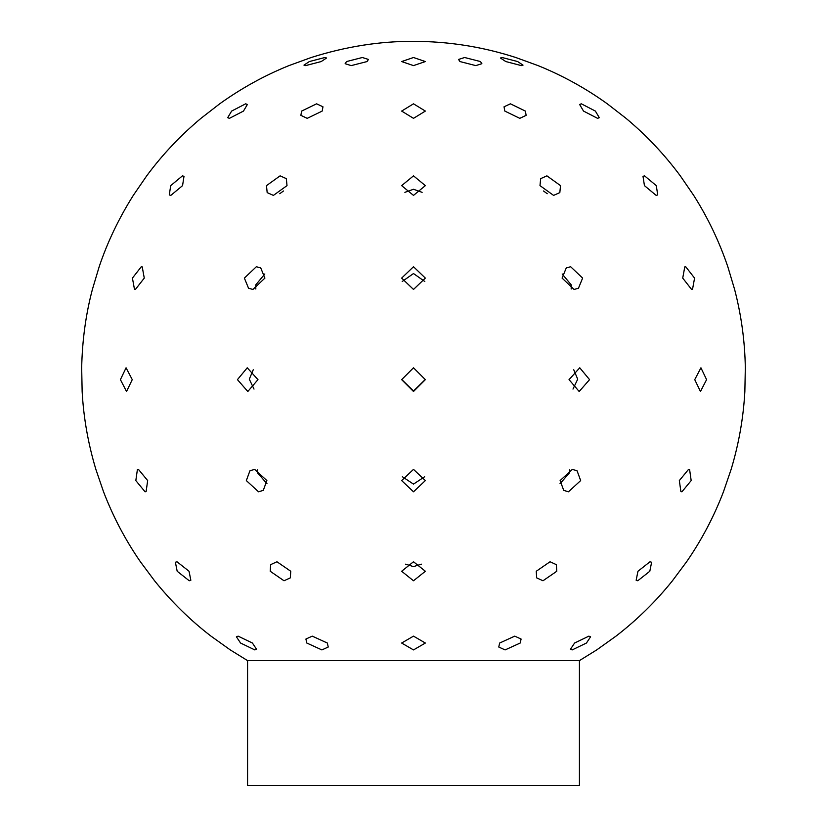 <?xml version="1.0" encoding="UTF-8"?>
<svg xmlns="http://www.w3.org/2000/svg" width="827" height="827" viewBox="0 0 827 827"><rect width="100%" height="100%" fill="white"/><g stroke="black" fill="none" stroke-linecap="round" stroke-linejoin="round"><path stroke-width="1.24" d="M579.427 785.65L247.573 785.65L579.427 785.65L579.427 660.618L596.712 649.919L615.991 636.139L596.712 649.919M247.573 785.65L247.573 660.618L579.427 660.618M424.809 281.5L413.5 273.541L402.191 281.5L413.5 273.541M254.013 389.083L249.299 379.19L253.258 369.752L249.299 379.19L254.013 389.083M515.79 57.508C482.534 46.767 448.441 41.381 413.5 41.35C379.924 41.174 345.82 46.56 311.21 57.508L288.933 65.612C264.537 75.474 241.463 88.21 219.693 103.82L200.961 118.344C180.41 135.535 162.319 154.701 146.699 175.851L133.292 195.399C118.757 218.504 107.386 242.29 99.178 266.739L92.386 289.45C85.812 314.291 82.245 340.404 81.677 367.798L82.142 391.491C83.558 417.656 88.127 443.613 95.87 469.364L103.54 491.796C113.113 516.71 125.394 540.031 140.394 561.76L154.556 580.771C171.623 601.922 190.437 620.384 211.009 636.139L230.288 649.919L247.573 660.618M305.618 65.612L303.964 65.126L309.339 61.56L324.908 57.508L326.572 58.004L321.196 61.56L305.618 65.612M229.441 118.344L227.704 117.682L231.622 111.076L245.66 103.82L247.387 104.471L243.479 111.076L229.441 118.344M170.827 195.399L169.277 194.924L170.713 185.63L182.447 175.851L183.997 176.337L182.56 185.63L170.827 195.399M135.401 289.45L134.47 289.295L132.423 278.099L141.293 266.739L142.223 266.894L144.27 278.099L135.401 289.45M126.531 391.491L120.411 379.645L126.066 367.798L132.258 379.645L126.531 391.491M145.066 491.796L135.824 480.58L137.396 469.56L138.429 469.364L147.671 480.58L146.1 491.6L145.066 491.796M189.249 580.771L177.185 571.261L175.386 562.277L176.988 561.76L189.042 571.261L190.841 580.254L189.249 580.771M254.83 649.919L240.554 643.034L236.408 636.79L238.135 636.139L252.411 643.034L256.566 649.267L254.83 649.919M351.217 65.612L345.128 63.689L346.523 61.56L362.35 57.508L368.449 59.441L367.054 61.56L351.217 65.612M307.23 118.344L300.863 115.356L301.648 111.076L316.596 103.82L322.964 106.797L322.179 111.076L307.23 118.344M283.506 190.975L279.764 193.704M273.396 195.399L267.173 192.608L266.48 185.63L280.095 175.851L286.328 178.642L287.01 185.63L273.396 195.399M264.826 273.975L255.739 284.901L255.822 289.016M252.938 289.45L248.555 288.261L244.379 278.099L256.339 266.739L260.732 267.927L264.909 278.099L252.938 289.45M247.821 391.491L237.442 379.645L247.242 367.798L257.972 379.645L247.821 391.491M257.435 469.757L257.559 472.899L266.997 483.723M258.52 491.796L246.343 480.58L249.909 470.801L254.685 469.364L266.873 480.58L263.296 490.359L258.52 491.796M284.023 580.771L270.222 571.261L270.646 564.655L276.952 561.76L290.753 571.261L290.329 577.866L284.023 580.771M321.899 649.919L306.807 643.034L305.907 639.044L312.255 636.139L327.337 643.034L328.236 647.024L321.899 649.919M413.5 65.612L401.643 61.56L413.5 57.508L425.357 61.56L413.5 65.612M413.5 118.344L401.643 111.076L413.5 103.82L425.357 111.076L413.5 118.344M422.121 192.34L413.5 189.269L404.879 192.34M413.5 195.399L401.643 185.63L413.5 175.851L425.357 185.63L413.5 195.399M413.5 289.45L401.643 278.099L413.5 266.739L425.357 278.099L413.5 289.45M401.653 379.417L413.5 391.037L425.347 379.417M413.5 391.491L401.643 379.645L413.5 367.798L425.357 379.645L413.5 391.491M402.367 476.745L413.5 484.115L424.633 476.745M413.5 491.796L401.643 480.58L413.5 469.364L425.357 480.58L413.5 491.796M405.592 564.179L413.5 566.609L421.408 564.179M413.5 580.771L401.643 571.261L413.5 561.76L425.357 571.261L413.5 580.771M413.5 649.919L401.643 643.034L413.5 636.139L425.357 643.034L413.5 649.919M475.783 65.612L459.946 61.56L458.551 59.441L464.65 57.508L480.477 61.56L481.872 63.689L475.783 65.612M519.769 118.344L504.821 111.076L504.036 106.797L510.404 103.82L525.352 111.076L526.137 115.356L519.769 118.344M547.236 193.704L543.494 190.975M553.604 195.399L539.99 185.63L540.672 178.642L546.905 175.851L560.52 185.63L559.827 192.608L553.604 195.399M571.178 289.016L571.261 284.901L562.174 273.975M574.062 289.45L562.091 278.099L566.268 267.927L570.661 266.739L582.621 278.099L578.445 288.261L574.062 289.45M572.987 389.083L577.701 379.19L573.742 369.752M579.179 391.491L569.028 379.645L579.758 367.798L589.558 379.645L579.179 391.491M560.003 483.723L569.441 472.899L569.565 469.757M568.48 491.796L563.704 490.359L560.127 480.58L572.315 469.364L577.091 470.801L580.657 480.58L568.48 491.796M542.977 580.771L536.671 577.866L536.247 571.261L550.048 561.76L556.354 564.655L556.778 571.261L542.977 580.771M505.101 649.919L498.764 647.024L499.663 643.034L514.745 636.139L521.093 639.044L520.193 643.034L505.101 649.919M521.382 65.612L505.804 61.56L500.428 58.004L502.092 57.508L517.661 61.56L523.036 65.126L521.382 65.612M597.559 118.344L583.521 111.076L579.613 104.471L581.34 103.82L595.378 111.076L599.296 117.682L597.559 118.344M656.173 195.399L644.44 185.63L643.003 176.337L644.553 175.851L656.287 185.63L657.723 194.924L656.173 195.399M691.599 289.45L682.73 278.099L684.777 266.894L685.707 266.739L694.577 278.099L692.53 289.295L691.599 289.45M700.469 391.491L694.742 379.645L700.934 367.798L706.589 379.645L700.469 391.491M681.934 491.796L680.9 491.6L679.329 480.58L688.571 469.364L689.604 469.56L691.176 480.58L681.934 491.796M637.751 580.771L636.159 580.254L637.958 571.261L650.012 561.76L651.614 562.277L649.815 571.261L637.751 580.771M572.17 649.919L570.434 649.267L574.589 643.034L588.865 636.139L590.592 636.79L586.446 643.034L572.17 649.919M538.067 65.612L515.79 57.508L538.067 65.612C562.67 75.588 585.743 88.324 607.307 103.82M626.039 118.344L607.307 103.82L626.039 118.344C646.414 135.349 664.505 154.525 680.301 175.851M693.708 195.399L680.301 175.851L693.708 195.399C707.922 217.832 719.294 241.608 727.822 266.739M734.614 289.45L727.822 266.739L734.614 289.45C741.302 315.139 744.879 341.251 745.323 367.798M744.858 391.491L745.323 367.798L744.858 391.491C743.39 417.997 738.811 443.954 731.13 469.364M723.46 491.796L731.13 469.364L723.46 491.796C713.959 516.586 701.678 539.907 686.606 561.76M672.444 580.771L686.606 561.76L672.444 580.771C655.832 601.477 637.017 619.93 615.991 636.139"/></g></svg>
